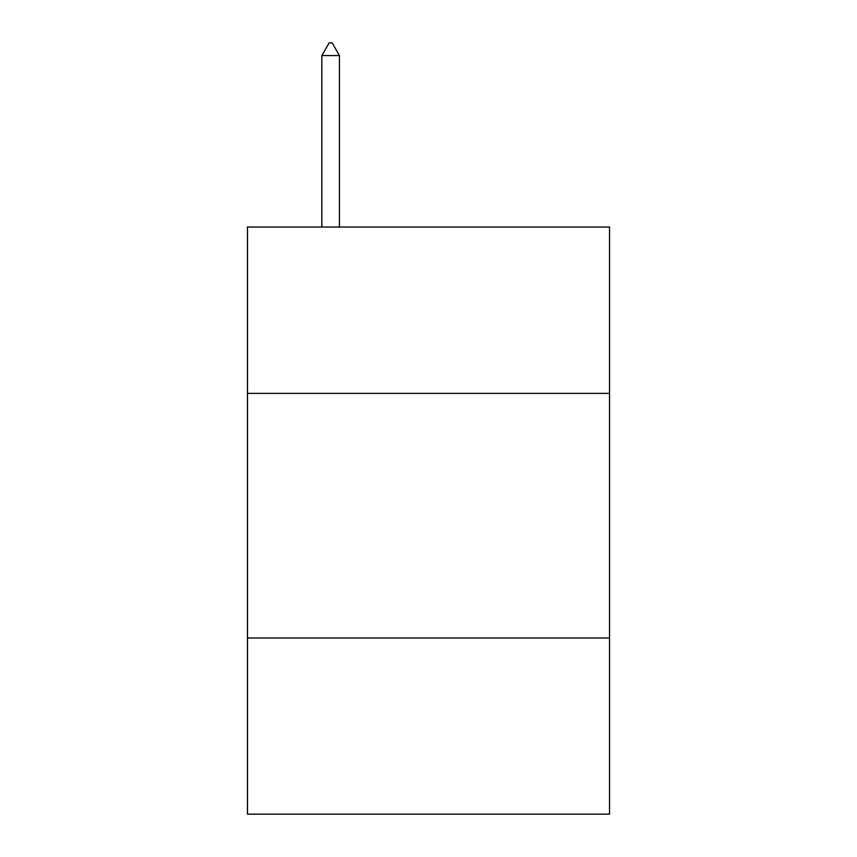 <?xml version="1.0" encoding="UTF-8"?>
<svg xmlns="http://www.w3.org/2000/svg" width="857" height="857" viewBox="0 0 857 857"><rect width="100%" height="100%" fill="white"/><g stroke="black" fill="none" stroke-linecap="round" stroke-linejoin="round"><path stroke-width="1.29" d="M609.531 393.374L609.531 227.019L247.469 227.019L247.469 393.374L609.531 393.374L609.531 814.15L247.469 814.15L247.469 393.374M609.531 638.004L247.469 638.004M339.447 55.576L332.109 42.85L329.174 42.85L321.836 55.576L339.447 55.576L339.447 227.019M321.836 55.576L321.836 227.019"/></g></svg>
